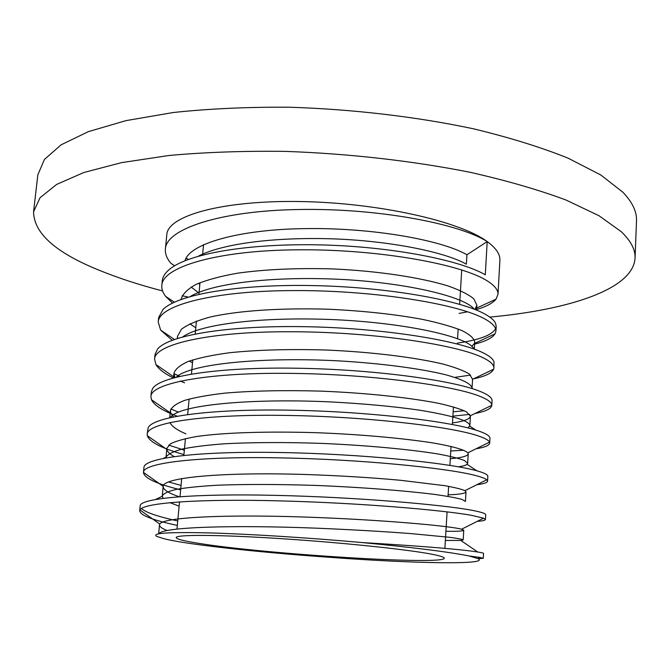 <?xml version="1.0" encoding="UTF-8"?>
<svg xmlns="http://www.w3.org/2000/svg" width="670" height="670" viewBox="0 0 670 670"><rect width="100%" height="100%" fill="white"/><g stroke="black" fill="none" stroke-linecap="round" stroke-linejoin="round"><path stroke-width="1" d="M199.384 543.454C265.353 554.149 444.495 565.396 444.277 558.219C444.352 557.189 440.274 555.865 432.033 554.249C407.762 549.459 341.348 542.507 279.834 538.571C218.227 534.61 175.791 534.493 176.185 537.591C176.486 539.141 184.225 541.092 199.384 543.454M489.795 317.103C568.989 309.841 633.284 289.272 635.059 258.101C635.478 249.717 630.872 240.907 621.232 231.661L598.988 215.715L565.999 200.02C538.856 189.886 507.073 180.682 470.667 172.416C413.474 160.968 348.903 153.589 285.353 151.386C243.646 150.859 204.861 152.224 168.982 155.49L121.613 162.626L83.901 172.483L56.665 184.409L40.041 197.734L33.567 211.82C33.827 233.227 55.736 252.716 99.302 270.295C118.054 277.966 139.142 284.842 162.559 290.931M635.059 258.101L636.5 220.899C636.952 211.754 632.396 202.181 622.84 192.181L600.764 174.97L568.001 158.12C541.042 147.283 509.468 137.492 473.296 128.766C416.464 116.714 352.278 109.16 289.063 107.217C247.573 106.94 208.965 108.708 173.237 112.518L126.019 120.625L88.373 131.63L61.138 144.804L44.438 159.435L37.838 174.837L33.567 211.82M469.117 555.974C448.573 551.879 412.862 547.407 361.984 542.549C308.275 537.717 248.629 533.998 208.772 532.893C168.388 531.972 151.068 533.153 156.805 536.419L162.433 538.236C180.59 543.806 255.772 552.122 326.943 557.113C413.038 563.596 491.805 565.028 477.66 558.512L469.117 555.974L479.862 557.398L477.66 558.512M478.062 558.713L483.271 558.294L483.547 553.428C483.522 552.892 478.807 552.038 469.41 550.866C448.732 548.345 412.929 545.573 361.984 542.549M477.241 521.361C482.542 520.975 485.273 520.364 485.44 519.518L483.581 518.186L471.454 515.314C442.443 510.096 359.974 502.894 279.574 500.875C199.836 498.698 142.903 502.734 139.963 509.945L139.695 510.774C140.181 514.92 150.7 519.351 171.252 524.066L177.324 525.422M485.44 519.518L485.708 514.694C485.717 513.513 481.06 512.031 471.747 510.255C442.225 504.694 357.118 497.173 275.538 495.373C194.92 493.396 139.62 498.17 140.164 505.951L139.695 510.774M141.412 508.522C145.507 512.131 155.599 515.816 171.679 519.577L177.734 520.958M476.856 484.72C483.74 483.857 487.316 482.651 487.584 481.11L486.797 479.779C485.063 478.338 480.717 476.764 473.774 475.055C444.47 467.828 359.84 459.185 278.603 457.844C198.328 456.287 143.095 462.878 143.464 472.325L143.464 472.392C143.958 477.543 154.343 482.844 174.619 488.288L180.64 489.854M487.584 481.11L487.844 476.328C487.894 474.502 483.296 472.409 474.058 470.047C444.897 462.61 360.854 453.85 279.901 452.526C199.853 450.985 144.301 457.719 143.966 467.333L143.464 472.325M168.488 481.931L181.059 485.432M476.102 448.774C484.77 447.351 489.301 445.45 489.703 443.054L489.527 442.158C488.556 440.006 484.067 437.686 476.06 435.19C447.016 426.095 362.922 416.212 282.07 415.375C202.189 414.286 147.031 422.921 147.207 434.227L147.299 435.659C149.268 441.43 159.485 447.15 177.96 452.819L183.94 454.595M489.703 443.054L489.963 438.322C490.046 435.869 485.507 433.172 476.353 430.232C447.979 421.128 367.21 411.305 287.933 410.157C209.233 408.8 152.199 416.841 148.103 427.929L147.207 434.227M168.723 445.089L184.342 450.206M474.988 413.482C485.649 411.455 491.252 408.742 491.805 405.358L491.805 405.308C491.864 402.327 487.375 399.127 478.338 395.71C449.528 384.781 365.962 373.684 285.504 373.341C206.008 372.713 150.926 383.349 150.909 396.489L151.454 399.722C154.201 405.317 162.735 410.785 177.073 416.137M491.805 405.358L492.073 400.585C492.098 397.536 487.609 394.278 478.615 390.803C451.044 380.15 373.458 369.296 295.964 368.207C218.671 366.934 160.457 375.979 152.651 388.491L151.37 391.799L150.909 396.489M170.842 409.018L178.421 412.1M473.531 378.835C485.155 376.389 491.864 373.182 493.639 369.203L493.891 368.014C494.033 364.413 489.594 360.611 480.583 356.616C452.016 343.894 368.977 331.608 288.904 331.75C209.785 331.575 154.787 344.162 154.586 359.103L155.901 364.539C158.614 369.078 164.41 373.533 173.304 377.905M180.238 381.062L184.552 382.805M493.891 368.014L493.991 361.934C493.061 358.668 488.681 355.276 480.859 351.758C454.101 339.665 379.647 327.839 304.063 326.675C228.261 325.385 169.133 335.134 157.618 348.986L155.038 354.455L154.586 359.103M173.965 373.634L179.702 376.297M473.866 344.296C485.181 341.558 492.241 338.074 495.046 333.828L495.951 331.005C496.127 326.809 491.746 322.446 482.81 317.898C454.486 303.418 371.967 289.968 292.271 290.587C213.529 290.847 158.606 305.353 158.22 322.069L160.633 330.092L172.148 340.251M495.951 331.005L496.21 326.407L495.498 323.149C493.874 319.85 489.736 316.5 483.087 313.091C457.158 299.674 385.82 286.919 312.287 285.571C238.093 284.155 178.32 294.314 163.086 309.373L158.673 317.463L158.22 322.061M475.733 309.766C485.809 306.877 492.567 303.342 496.026 299.163L497.994 294.348C498.204 289.566 493.882 284.633 485.013 279.558C456.923 263.352 374.915 248.754 295.596 249.843C217.231 250.538 162.391 266.92 161.822 285.37C161.495 288.971 162.76 292.639 165.624 296.358L172.475 303.066M497.994 294.348L499.895 260.295C500.264 254.29 496.034 248.051 487.199 241.585L485.289 274.792C460.198 260.169 391.858 246.527 320.453 244.893C247.942 243.252 187.784 253.62 169.041 269.7C164.895 273.243 162.642 276.945 162.274 280.805L161.822 285.361M483.271 558.294L479.862 557.398M450.768 450.985L463.699 450.232M451.036 446.614L451.714 446.58M452.878 416.145L469.745 414.37M453.146 411.816L464.285 410.743M455.231 377.31L470.616 375.091M457.3 343.107C479.134 340.008 491.906 335.201 495.607 328.694M459.101 313.418L467.635 311.784M198.471 256.108C222.942 243.436 275.764 236.82 334.757 238.922C391.816 241.133 445.341 252.205 466.362 264.189L466.923 254.776L487.199 241.585C459.335 223.688 377.838 207.976 298.887 209.517C220.891 210.631 166.135 228.864 165.389 249.006C164.979 253.721 166.805 258.486 170.883 263.302L174.61 265.755M487.199 241.585C459.829 221.15 377.872 202.683 299.884 201.528C221.803 200.255 167.651 215.849 166.805 234.667L165.389 248.997M186.093 258.134L188.329 259.382M182.148 295.738L188.102 297.086M466.923 254.776C442.058 240.254 373.374 227.624 305.997 228.604C239.182 229.257 189.484 243.671 185.02 260.663M198.337 283.368L199.836 284.382M474.938 309.44L476.889 305.227L473.874 298.895C468.682 294.532 460.056 290.202 447.987 285.923C420.257 277.439 377.838 270.906 331.985 268.896C296.115 267.941 264.516 269.39 237.205 273.243C220.321 276.249 206.553 280.001 195.891 284.482C187.449 289.197 182.5 294.172 181.051 299.415M471.814 346.373L474.285 343.593L474.754 341.868C473.941 338.216 469.662 334.447 461.915 330.553C452.225 326.659 439.084 322.932 422.485 319.389C395.066 314.289 363.793 310.905 328.66 309.238C281.258 307.815 238.453 310.57 209.777 317.119C196.729 320.729 187.29 324.774 181.461 329.238L177.533 336.214L177.609 338.342M493.639 369.203L472.534 379.312L469.444 374.12C464.134 370.795 455.34 367.453 443.079 364.078C414.906 357.386 371.909 351.943 325.528 350C289.256 348.978 257.389 349.874 229.91 352.696C212.943 354.949 199.149 357.839 188.521 361.348C180.146 365.058 175.297 369.019 173.991 373.249L174.912 377.478M452.468 422.929C463.883 421.38 469.871 419.127 470.415 416.171L466.404 411.807C460.608 409.027 451.362 406.204 438.649 403.34C409.646 397.653 366.565 392.905 320.21 391.104C284.122 390.124 252.523 390.786 225.413 393.089C208.655 394.965 195.054 397.394 184.619 400.384C176.394 403.549 171.662 406.966 170.423 410.626L170.833 413.222L173.421 416.841M450.299 458.724C461.739 457.736 467.71 456.111 468.221 453.841L467.861 452.828C464.645 449.83 452.979 446.346 432.301 442.828C402.025 438.18 359.019 434.185 312.974 432.586C266.132 431.338 224.911 432.535 197.29 436.413C184.82 438.574 175.85 441.061 170.381 443.867L166.813 448.356L166.864 449.428C167.349 451.714 169.745 454.084 174.066 456.53M448.113 494.845C459.57 494.427 465.524 493.43 466.002 491.864L464.913 490.658C461.471 489.159 454.855 487.517 445.073 485.725L400.627 480.298C372.101 477.651 340.544 475.717 305.947 474.502C224.517 471.906 162.911 477.249 163.179 486.37L163.17 486.437C163.128 489.669 168.413 493.087 179.041 496.705M445.91 531.285C457.375 531.444 463.33 531.101 463.766 530.255L461.546 529.233C451.153 526.042 380.56 519.543 302.748 516.98C223.956 514.367 163.003 517.324 159.795 524.074L159.502 524.878C159.401 526.603 161.939 528.479 167.132 530.514M191.151 287.036L198.312 292.555M474.209 309.155C465.156 297.187 410.383 283.46 344.832 279.599C277.104 275.772 213.345 282.665 190.347 296.442M189.828 323.828L195.782 327.756M473.765 348.928C470.122 338.074 413.934 324.238 343.065 320.109C270.161 315.98 201.963 323.082 182.944 336.776M189.367 361.029L192.508 362.805M472.593 378.843L472.065 387.938C471.077 383.743 462.225 379.337 445.491 374.714C420.827 368.642 381.774 363.416 339.59 360.929C261.576 356.691 190.046 363.894 176.294 377.118M467.995 427.879L469.871 425.55C469.151 420.743 452.577 415.643 420.14 410.258C393.927 406.447 363.852 403.658 329.916 401.883C248.151 398.106 177.651 405.291 170.515 417.46M169.929 422.494C171.637 426.262 176.955 430.04 185.875 433.833M458.531 466.797C462.945 466.136 465.784 465.307 467.065 464.31L467.668 463.313L464.444 460.516C459.109 458.439 450.349 456.27 438.163 454C410.199 449.461 367.319 445.316 321.072 443.364C284.775 442.167 252.665 442.309 224.735 443.766C207.491 445.031 193.303 446.79 182.181 449.051C173.27 451.505 167.894 454.193 166.06 457.124L166.813 448.356M466.002 491.864L465.441 501.428L462.082 499.46C456.571 497.919 447.543 496.252 434.972 494.452C406.146 490.834 362.286 487.257 315.109 485.407C278.234 484.234 245.907 484.167 218.135 485.189C201.008 486.135 187.131 487.526 176.503 489.343C168.162 491.328 163.413 493.547 162.257 496.009L163.112 498.279M169.753 502.617L179.125 506.126M445.357 540.447L460.759 540.43L463.196 539.903C462.225 539.275 457.828 538.42 450.006 537.34L410.568 533.571C383.106 531.469 351.758 529.669 316.525 528.178C231.937 524.853 162.132 527.047 158.882 533.772M461.731 269.901L459.654 304.281M458.154 328.987L457.568 338.643M453.439 406.899L452.376 424.478M451.044 446.421L449.905 465.357M448.632 486.345L448.021 496.386M447.091 511.838L444.88 548.361M203.546 244.617L202.583 254.994M199.995 282.665L198.915 294.264M196.411 321.081L195.205 333.928M192.784 359.865L191.461 373.994M189.124 399.035L187.684 414.462M185.431 438.582L183.865 455.34M181.704 478.522L180.012 496.629M179.527 501.822L176.989 529.007M475.65 308.543L496.026 299.163M174.326 302.178L165.624 296.358M474.285 343.593L495.046 333.828M174.368 339.43L160.633 330.092M174.744 377.52L155.901 364.539M470.39 415.718L491.805 405.308M170.833 413.222L151.454 399.722M467.861 452.828L489.527 442.158M166.864 449.428L147.299 435.659M464.913 490.658L486.797 479.779M163.179 486.37L143.464 472.392M461.546 529.233L483.581 518.186M159.795 524.074L139.963 509.945M476.605 310.118L476.889 305.227M474.327 349.137L474.754 341.868M177.324 338.434L177.533 336.214M173.555 377.838L173.991 373.249M469.871 425.55L470.415 416.171M169.753 417.636L170.423 410.626M467.668 463.313L468.221 453.841M162.257 496.009L163.17 486.437M463.196 539.903L463.766 530.255M158.648 533.814L159.502 524.878M469.729 426.154L475.725 430.04M467.065 464.31L476.914 470.809M166.06 457.124L163.555 458.28M162.249 496.294L155.649 499.41M460.759 540.43L477.76 552.013"/></g></svg>
